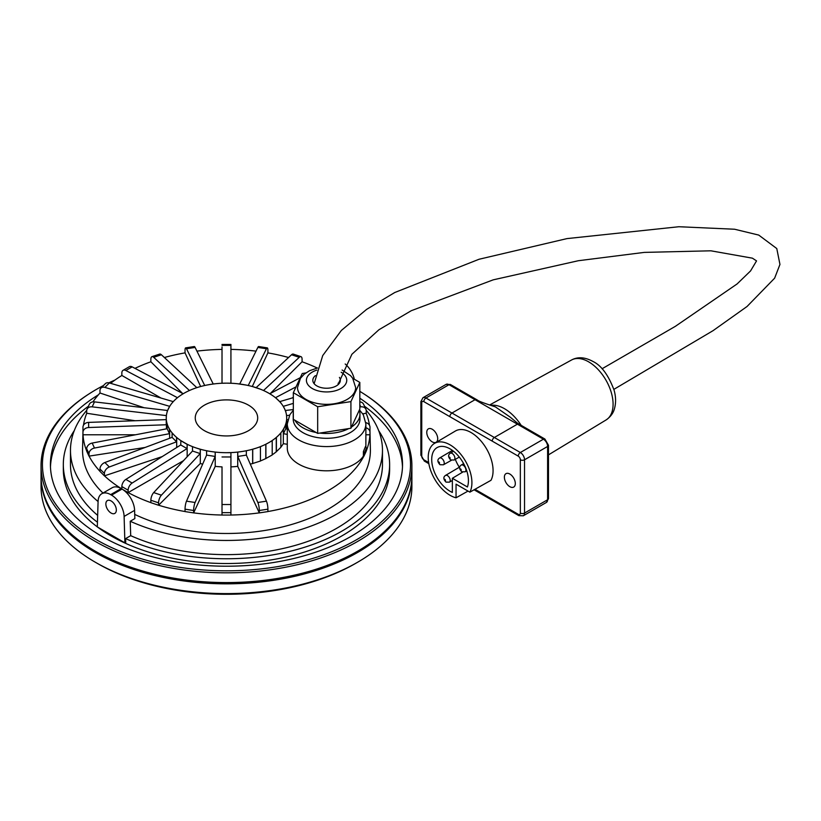 <?xml version="1.0" encoding="UTF-8"?>
<svg xmlns="http://www.w3.org/2000/svg" width="821" height="821" viewBox="0 0 821 821"><rect width="100%" height="100%" fill="white"/><g stroke="black" fill="none" stroke-linecap="round" stroke-linejoin="round"><path stroke-width="1.23" d="M342.111 370.025L350.546 375.649L352.681 378.245L355.657 387.563A29.074 16.789 180 0 1 337.708 403.07A29.074 16.789 180 0 1 306.028 399.427A29.074 16.789 180 0 1 297.51 387.563L300.465 378.265L304.201 374.181L309.548 370.723L317.481 367.982M339.401 377.403A13.762 7.943 180 0 1 340.346 380.297A13.762 7.943 180 0 1 331.848 387.635A13.762 7.943 180 0 1 316.844 385.911A13.762 7.943 180 0 1 312.822 380.297A13.762 7.943 180 0 1 315.428 375.638M338.827 383.93A13.762 7.943 -0 0 0 338.108 383.222M305.771 372.96L302.241 373.504L293.333 392.705L317.676 406.754L350.916 401.613L359.824 382.412L352.732 378.317M248.547 405.174A31.219 18.021 180 0 1 257.691 417.92A31.219 18.021 180 0 1 226.473 435.941A31.219 18.021 180 0 1 195.254 417.92A31.219 18.021 180 0 1 214.527 401.264A31.219 18.021 180 0 1 248.547 405.174M124.895 542.855L125.736 542.373L125.603 538.597L130.703 535.661L130.221 521.263L134.849 518.585L134.603 510.364A17.795 10.273 -120 0 0 122.021 489.08L121.159 488.577A17.795 10.273 -120 0 0 112.261 487.695L101.773 493.749A17.795 10.273 60 0 1 110.671 494.632L111.533 495.135A17.795 10.273 60 0 1 124.115 516.419L124.895 542.855L97.309 526.928L98.089 501.395A17.795 10.273 60 0 1 101.773 493.749M111.102 513.053A7.42 4.279 -120 0 0 114.807 513.412A7.42 4.279 -120 0 0 114.807 504.853A7.42 4.279 -120 0 0 107.397 500.574A7.42 4.279 -120 0 0 106.258 506.516A7.42 4.279 -120 0 0 111.102 513.053M378.686 430.656A163.153 94.189 180 0 1 389.626 464.563A163.153 94.189 180 0 1 297.756 549.29A163.153 94.189 180 0 1 125.603 538.597M366.217 410.346A156 90.064 180 0 1 382.473 450.38L382.473 464.563A156 90.064 180 0 1 295.016 545.472A156 90.064 180 0 1 130.703 535.661M97.658 515.372A156 90.064 180 0 1 70.473 464.563L70.473 450.38A156 90.064 180 0 1 86.728 410.346M97.453 522.218A163.153 94.189 180 0 1 63.32 464.563A163.153 94.189 180 0 1 74.259 430.656M102.974 493.062A143.932 83.095 180 0 1 82.562 449.282L82.962 431.661M369.984 431.661L370.384 449.282A143.932 83.095 180 0 1 288.612 525.337A143.932 83.095 180 0 1 134.716 514.408M382.473 450.38A156 90.064 180 0 1 294.739 531.372A156 90.064 180 0 1 130.221 521.263M98.089 501.549A156 90.064 180 0 1 70.473 450.38M345.189 363.99A17.795 10.273 60 0 1 354.333 379.24M389.626 464.563L389.626 469.325A163.153 94.189 180 0 1 288.91 556.351A163.153 94.189 180 0 1 111.112 535.939A163.153 94.189 180 0 1 97.627 527.113M97.309 526.877A163.153 94.189 180 0 1 63.32 469.325L63.32 464.563M359.824 382.412L359.824 409.063L350.916 428.254L317.676 433.396L293.333 419.346L293.333 392.705M317.676 433.396L317.676 406.754M350.916 428.254L350.916 401.613M351.491 427.023A33.363 19.263 -0 0 0 359.947 414.205A33.363 19.263 -0 0 0 359.249 410.295M319.81 433.067A33.363 19.263 -0 0 0 348.781 428.583M294.903 420.249A33.363 19.263 -0 0 0 316.106 432.493M293.333 412.573A33.363 19.263 -0 0 0 293.22 414.205A33.363 19.263 -0 0 0 293.333 415.837M359.947 414.205L359.947 419.049A33.363 19.263 180 0 1 353.051 430.779A33.363 19.263 180 0 1 315.859 437.285A33.363 19.263 180 0 1 293.22 419.049L293.22 414.205M363.395 451.571A5.932 4.68 24.9 0 1 363.939 453.726L366.248 448.759A5.932 4.68 -155.1 0 0 365.55 446.337L363.395 451.571L363.395 456.055A39.295 22.69 180 0 1 319.595 470.443A39.295 22.69 180 0 1 287.278 448.112L287.278 423.893A39.295 22.69 -0 0 0 313.95 445.372A39.295 22.69 -0 0 0 357.761 437.706A39.295 22.69 -0 0 0 365.879 423.893L363.334 414.759L359.454 409.853M287.278 444.274L283.327 443.668A60.22 34.769 180 0 1 280.844 447.147M280.844 433.078L278.617 435.304L280.844 433.078L280.844 447.363L276.256 451.766A60.22 34.769 180 0 1 272.203 454.834M272.203 440.682L269.052 442.498L272.203 440.682L272.203 454.978L265.788 458.539A60.22 34.769 180 0 1 260.431 460.92M260.431 446.737L256.583 448.03L260.431 446.737L260.431 461.033L252.642 463.516A60.22 34.769 180 0 1 250.292 464.142M363.395 456.055L363.877 456.127A143.511 82.859 180 0 1 267.913 511.534M287.278 434.412L283.481 433.683L283.327 429.383L284.641 426.92L283.481 429.404M283.327 443.668L283.327 429.383M283.481 433.683L285.79 428.716L287.278 429.003M285.79 424.436L284.641 426.92L285.79 424.436L285.79 428.716M287.278 424.785L286.693 424.765L286.693 420.485M286.529 428.86L286.529 420.496M286.693 419.634L287.812 419.675M286.529 415.354L286.693 417.92A60.22 34.769 -0 0 0 284.641 408.92L285.636 411.434M411.896 476.159A185.423 107.048 180 0 1 411.896 476.775L411.896 486.555A185.423 107.048 180 0 1 357.587 562.252L355.626 563.391A182.652 105.457 180 0 1 97.319 563.391L97.319 563.391A182.652 105.457 180 0 1 97.319 563.38M167.156 411.403L169.619 406.467M166.253 420.485L166.253 424.765L166.253 419.634L88.637 422.394A5.932 4.844 180 0 0 82.962 427.228L82.962 432.369A5.932 4.844 -0 0 1 88.637 427.525L88.637 422.394M206.625 385.1L210.884 384.341A60.22 34.769 -0 0 0 168.305 408.92A60.22 34.769 -0 0 0 166.253 417.92L166.417 415.354M369.481 425.278A143.511 82.859 180 0 0 366.176 413.261L366.248 410.839A5.932 4.68 -24.9 0 0 365.899 409.227L363.59 404.26A5.932 4.68 155.1 0 0 359.824 401.859M365.879 434.781L369.984 434.781L369.984 427.228A5.932 4.844 180 0 0 365.827 422.61M366.248 448.759L366.248 451.17L365.099 453.654L363.939 456.137L363.939 453.726M169.465 429.404L168.305 426.92L169.619 429.383L169.465 433.683L167.156 428.716L167.156 424.436L168.305 426.92L167.156 424.436M172.246 433.036L174.329 435.304L172.246 433.036M166.253 417.92A60.22 34.769 -0 0 0 168.305 426.92A60.22 34.769 -0 0 0 174.329 435.304L176.689 437.48L174.329 435.304A60.22 34.769 -0 0 0 183.894 442.498A60.22 34.769 -0 0 0 196.363 448.03L200.303 449.231L200.303 463.516L158.566 505.254L150.859 502.678L150.859 500.266L158.566 502.842A5.932 2.422 -71.6 0 1 161.409 495.166L153.701 492.59A5.932 2.422 108.4 0 0 150.859 500.266M176.546 437.531L176.546 441.811L172.102 437.357L172.102 433.078M365.879 427.762A5.932 4.844 -0 0 1 369.984 432.369M359.824 404.825L360.768 406.847L359.824 406.959M289.556 415.241L286.693 415.58M285.369 410.5L293.333 409.556M360.768 406.847A5.932 4.68 -24.9 0 1 365.899 409.227M293.333 403.388L283.255 406.344M279.704 401.623L293.333 397.641M276.256 398.359L280.844 402.762M166.253 424.765L88.637 427.525M82.962 432.369L82.962 434.781L135.496 434.781M166.427 420.496L166.427 428.86M366.176 413.261L362.728 413.794M293.333 397.241L291.927 398.052M285.79 411.926L285.79 411.403M283.327 406.467L284.641 408.92A60.22 34.769 -0 0 0 278.617 400.535A60.22 34.769 -0 0 0 269.052 393.341L272.09 395.219M169.465 433.683L94.487 448.04L92.178 443.073L167.156 428.716M89.007 453.726L89.007 456.137L87.847 453.654L86.698 451.17L86.698 448.759L89.007 453.726A5.932 4.68 -24.9 0 1 94.487 448.04M89.007 456.137L145.132 447.455M169.619 429.383L169.619 438.291M176.546 441.811L109.326 466.975L104.883 462.521L172.102 437.357M104.411 473.45L104.411 475.862L99.967 471.408L99.967 469.007L104.411 473.45A5.932 4.197 -45 0 1 109.326 466.975M104.411 475.862L162.219 456.589M176.689 437.48L176.689 447.507M180.743 444.961L187.044 448.594L132.15 483.046L125.859 479.413L180.743 444.961L180.866 440.62L187.157 444.253L187.157 456.763M222.019 346.944L222.019 383.253L226.473 383.15A60.22 34.769 -0 0 0 210.884 384.341L215.225 383.766M195.1 347.427A5.932 1.252 -98.8 0 0 194.259 346.544L185.659 347.878A5.932 1.252 81.2 0 1 186.5 348.761L195.1 347.427L213.214 383.982M222.019 383.253L222.019 349.397A143.511 82.859 180 0 0 196.927 351.131M237.721 383.766L246.321 385.1M239.732 383.982L257.845 347.427L266.445 348.761L248.229 385.501M266.445 348.761A5.932 1.252 -81.2 0 1 267.287 347.878L258.687 346.544A5.932 1.252 98.8 0 0 257.845 347.427M215.225 452.084L210.884 451.499L215.225 452.084L215.225 466.359L193.623 512.909L185.033 511.575L185.033 509.164L193.623 510.498A5.932 1.252 -81.2 0 1 195.1 502.493L186.5 501.159A5.932 1.252 98.8 0 0 185.033 509.164M215.184 452.166L215.184 456.445L195.1 502.493M193.623 510.498L193.623 512.909M252.652 386.609L260.36 389.185M256.121 387.656L291.537 354.754L299.244 357.33A5.932 2.422 -71.6 0 1 300.989 356.663A5.932 2.422 -71.6 0 1 302.087 359.331L302.087 361.743L270.376 393.444M300.989 356.663L293.282 354.097A5.932 2.422 108.4 0 0 291.537 354.754M200.303 449.231L200.221 453.592L161.409 495.166M158.566 502.842L158.566 505.254M153.701 492.59L192.514 451.027L192.514 446.737M192.514 451.027L200.221 453.592M200.221 449.313L196.363 448.03A60.22 34.769 -0 0 0 210.884 451.499L206.594 450.832L210.884 451.499A60.22 34.769 -0 0 0 226.473 452.689L230.927 452.597L230.927 504.535L222.019 504.535L222.019 466.882A60.22 34.769 180 0 1 215.225 466.359M265.799 391.586L269.052 393.341A60.22 34.769 -0 0 0 256.583 387.81A60.22 34.769 -0 0 0 242.062 384.341A60.22 34.769 -0 0 0 226.473 383.15L230.927 383.253M166.253 415.58L92.178 406.847L94.487 401.88L167.576 410.5M135.126 420.742L86.698 413.25L86.698 410.839A5.932 4.68 24.9 0 1 87.047 409.227A5.932 4.68 24.9 0 1 92.178 406.847M169.701 406.344L104.883 387.399L109.326 382.945L173.272 401.633M144.157 407.739L100.018 393.023L99.967 390.601A5.932 4.197 45 0 1 100.901 388.117A5.932 4.197 45 0 1 104.883 387.399M230.927 452.689L226.473 452.689A60.22 34.769 -0 0 0 242.062 451.499L237.721 452.084L242.062 451.499A60.22 34.769 -0 0 0 256.583 448.03L252.642 449.231L256.583 448.03A60.22 34.769 -0 0 0 269.052 442.498L265.788 444.253L269.052 442.498A60.22 34.769 -0 0 0 278.617 435.304L276.256 437.48L278.617 435.304A60.22 34.769 -0 0 0 284.641 426.92A60.22 34.769 -0 0 0 286.693 417.92M276.4 451.817L276.4 437.531M177.48 397.713L125.859 370.507L132.15 366.874L183.175 393.762M161.019 398.052L121.847 375.443L121.847 373.032A5.932 3.428 60 0 1 123.078 370.312A5.932 3.428 60 0 1 125.859 370.507M265.901 458.611L265.901 444.315M189.425 390.509L153.701 357.33L161.409 354.754L196.824 387.656M182.57 393.444L150.859 361.743L150.859 359.331A5.932 2.422 71.6 0 1 151.957 356.663A5.932 2.422 71.6 0 1 153.701 357.33M252.724 463.598L252.724 449.313M246.351 450.832L246.351 455.111L266.445 501.159L257.845 502.493L237.762 456.445L237.762 452.166M257.845 502.493A5.932 1.252 81.2 0 1 259.323 510.498L267.913 509.164A5.932 1.252 -98.8 0 0 266.445 501.159M267.913 509.164L267.913 511.575L259.323 512.909L259.323 510.498M237.762 456.445L246.351 455.111M222.019 504.535L222.019 512.653L230.927 512.653L230.927 504.535M230.927 512.653L230.927 515.065L222.019 515.065L222.019 512.653M237.721 452.084L237.721 466.359L259.323 512.909M125.859 479.413A5.932 3.428 120 0 0 121.847 486.566L128.138 490.209L128.138 492.61L122.35 489.275M128.138 492.61L183.545 460.632M252.293 386.506L267.913 352.845L267.913 350.434A5.932 1.252 -81.2 0 0 267.287 347.878M185.659 347.878A5.932 1.252 81.2 0 0 185.033 350.434L185.033 352.845L200.652 386.506M222.019 456.969L230.927 456.969M222.019 345.384L230.927 345.384L230.927 344.44L222.019 344.44M230.927 345.384L230.927 383.15M186.5 501.159L206.594 455.111L215.184 456.445M206.594 455.111L206.594 450.832M299.244 357.33L263.52 390.509M128.138 490.209A5.932 3.428 -60 0 1 132.15 483.046M121.847 488.977L121.847 486.566M204.716 385.501L186.5 348.761M104.883 462.521A5.932 4.197 135 0 0 99.967 469.007M92.178 443.073A5.932 4.68 155.1 0 0 86.698 448.759M94.487 401.88A5.932 4.68 -155.1 0 0 89.356 404.26L87.047 409.227M276.256 451.766L276.256 437.48M109.326 382.945A5.932 4.197 -135 0 0 105.355 383.664L100.901 388.117M265.788 458.539L265.788 444.253M132.15 366.874A5.932 3.428 -120 0 0 129.369 366.679L123.078 370.312M252.642 463.516L252.642 449.231M161.409 354.754A5.932 2.422 -108.4 0 0 159.664 354.097L151.957 356.663M193.643 512.868A143.511 82.859 180 0 0 222.019 515.024L222.019 466.882M269.781 393.762L300.312 377.67M296.042 386.865L275.466 397.713M302.046 361.774A143.511 82.859 180 0 1 317.255 368.034M237.721 466.359A60.22 34.769 180 0 1 230.927 466.882M259.303 512.868A143.511 82.859 180 0 1 230.927 515.024M134.993 368.372A143.511 82.859 180 0 1 150.9 361.774M110.609 383.315A143.511 82.859 180 0 1 121.898 375.464M92.917 401.88A143.511 82.859 180 0 1 100.018 393.023M83.465 425.278A143.511 82.859 180 0 1 86.769 413.261M86.698 450.996A143.511 82.859 180 0 1 83.034 434.781M99.967 471.326A143.511 82.859 180 0 1 89.068 456.127M369.912 434.781A143.511 82.859 180 0 1 366.248 450.996M121.847 488.926A143.511 82.859 180 0 1 104.472 475.841M150.859 502.637A143.511 82.859 180 0 1 128.189 492.59M267.892 352.876A143.511 82.859 180 0 1 288.571 357.515M202.654 464.142A60.22 34.769 180 0 1 200.303 463.516M185.033 511.534A143.511 82.859 180 0 1 158.607 505.213M230.927 349.397A143.511 82.859 180 0 1 256.019 351.131M164.374 357.515A143.511 82.859 180 0 1 185.053 352.876M187.157 444.253L187.044 448.594M187.044 444.315L180.743 440.682M359.824 391.35A184.027 106.248 180 0 1 363.57 393.69L364.616 394.357A185.423 107.048 180 0 1 411.896 465.774L411.896 475.533A185.423 107.048 180 0 1 367.675 544.918L366.607 545.637A184.027 106.248 180 0 1 96.344 551.907A184.027 106.248 180 0 1 86.338 545.637L85.271 544.918A185.423 107.048 180 0 1 41.05 475.533L41.05 465.774A185.423 107.048 180 0 1 88.329 394.357L89.376 393.69A184.027 106.248 180 0 1 103.497 385.521M411.896 476.775A185.423 107.048 180 0 1 297.428 575.685A185.423 107.048 180 0 1 95.359 552.471A185.423 107.048 180 0 1 41.05 476.775A185.423 107.048 180 0 1 41.05 476.159M357.587 562.252A185.423 107.048 180 0 1 95.359 562.252L95.359 562.252A185.423 107.048 180 0 1 41.05 486.555L41.05 476.775M97.319 563.391L95.359 562.252L97.319 563.391M50.471 466.944A176.053 101.64 180 0 1 88.432 406.241M364.514 406.241A176.053 101.64 180 0 1 402.485 466.944M359.824 398.206A176.053 101.64 180 0 1 402.526 464.563A176.053 101.64 180 0 1 293.846 558.475A176.053 101.64 180 0 1 101.978 536.441A176.053 101.64 180 0 1 50.42 464.563A176.053 101.64 180 0 1 98.407 394.819M363.57 393.69A184.027 106.248 180 0 1 352.968 541.737A184.027 106.248 180 0 1 96.344 539.695A184.027 106.248 180 0 1 89.376 393.69M108.885 382.832A184.027 106.248 180 0 1 115.002 380.031M411.896 465.774A185.423 107.048 180 0 1 297.428 564.674A185.423 107.048 180 0 1 95.359 541.47A185.423 107.048 180 0 1 41.05 465.774M367.675 544.918A185.423 107.048 180 0 1 95.359 551.23A185.423 107.048 180 0 1 85.271 544.918M432.236 429.239A7.738 4.464 60 0 1 437.295 436.054A7.738 4.464 60 0 1 436.105 442.262A7.738 4.464 60 0 1 428.367 437.788A7.738 4.464 60 0 1 428.367 428.86A7.738 4.464 60 0 1 432.236 429.239M509.851 474.045A7.738 4.464 60 0 1 514.9 480.87A7.738 4.464 60 0 1 513.72 487.069A7.738 4.464 60 0 1 505.982 482.604A7.738 4.464 60 0 1 505.982 473.666A7.738 4.464 60 0 1 509.851 474.045M467.426 486.986L452.361 478.284L452.361 492.426A25.954 14.983 60 0 1 433.56 469.807A25.954 14.983 60 0 1 437.172 447.548A25.954 14.983 60 0 1 459.842 457.769A25.954 14.983 60 0 1 467.426 486.986M462.675 472.126L452.361 478.284M455.296 459.329A25.697 14.84 -120 0 0 459.329 467.231M469.879 492.148L456.045 484.164L456.045 497.793A30.9 17.836 60 0 1 431.271 472.065A30.9 17.836 60 0 1 434.525 443.371A30.9 17.836 60 0 1 462.531 456.558A30.9 17.836 60 0 1 469.879 492.148L490.968 480.316A31.157 17.99 60 0 0 483.661 444.397A31.157 17.99 60 0 0 455.368 431.035L434.525 443.371M468.021 491.081L456.045 497.793M476.098 400.33A2.966 1.714 -60 0 1 477.565 400.176L476.519 399.57A2.966 1.714 120 0 0 476.519 399.57A2.966 1.714 120 0 0 476.508 399.56A2.966 1.714 120 0 0 475.031 399.704L451.95 413.035L425.945 398.011A5.932 3.428 -120 0 0 422.979 397.723L446.049 384.402A5.932 3.428 60 0 1 449.015 384.69L516.337 423.554A2.966 1.714 -60 0 1 517.805 423.4A2.966 1.714 -60 0 1 517.825 423.42A2.966 1.714 -60 0 1 517.866 423.441L518.893 424.036A2.966 1.714 120 0 0 518.882 424.026A2.966 1.714 120 0 0 517.404 424.17L494.324 437.49L451.95 413.035A2.966 1.714 120 0 0 449.857 416.668L518.246 456.148A2.966 1.714 60 0 1 520.34 459.781L520.34 513.063A2.966 1.714 60 0 1 518.246 514.274L474.969 489.295M517.805 423.41L510.159 417.109L495.34 406.847C494.16 406.467 478.612 401.551 477.565 400.176A2.966 1.714 -60 0 1 477.586 400.186A2.966 1.714 -60 0 1 477.627 400.207M341.167 372.252A20.176 11.648 180 0 1 340.684 388.62A20.176 11.648 180 0 1 312.319 388.528A20.176 11.648 180 0 1 316.834 370.097M124.115 516.419L134.603 510.364M110.671 494.632L121.159 488.577M111.533 495.135L122.021 489.08M445.372 480.737A0.924 0.534 60 0 1 444.808 479.279A0.924 0.534 60 0 1 445.372 480.737M449.385 482.163A3.889 2.247 -120 0 0 449.405 477.658A3.889 2.247 -120 0 0 445.495 475.421C443.176 477.001 443.34 479.228 445.988 482.101L449.385 482.163L452.361 480.49M439.399 463.372A0.924 0.534 60 0 1 438.825 461.905A0.924 0.534 60 0 1 439.399 463.372M443.412 464.789A3.889 2.247 -120 0 0 443.422 460.294A3.889 2.247 -120 0 0 439.512 458.046C437.193 459.637 437.357 461.864 440.005 464.727L443.412 464.789L451.427 460.273M450.072 458.59A0.924 0.534 60 0 1 449.498 457.133A0.924 0.534 60 0 1 450.072 458.59M450.185 453.274C447.948 454.947 448.112 457.174 450.678 459.945L454.085 460.017A3.889 2.247 -120 0 0 454.095 455.511A3.889 2.247 -120 0 0 450.185 453.274L453.551 451.273M461.104 470.382A0.924 0.534 60 0 1 460.54 468.914A0.924 0.534 60 0 1 461.104 470.382M465.117 471.798A3.889 2.247 -120 0 0 465.127 467.303A3.889 2.247 -120 0 0 461.228 465.055C458.908 466.646 459.072 468.873 461.72 471.736L465.117 471.808L466.759 470.885M428.624 462.541L423.852 459.781A2.966 1.714 60 0 1 421.748 456.148L421.748 402.854A2.966 1.714 60 0 1 423.852 401.643L449.857 416.668M516.337 423.554L543.41 439.194A5.932 3.428 60 0 1 547.607 446.46L547.607 499.743A5.932 3.428 60 0 1 546.375 502.462L523.305 515.783A5.932 3.428 -120 0 0 524.537 513.063L524.537 459.781A5.932 3.428 -120 0 0 520.34 452.515L494.324 437.49A2.966 1.714 120 0 0 492.231 441.123M446.049 384.402L450.503 384.546A2.966 1.714 -60 0 0 449.015 384.69L425.945 398.011A2.966 1.714 120 0 0 423.852 401.643M422.979 397.723L420.875 401.643A2.966 1.714 0 0 0 421.748 402.854M420.875 401.643L420.875 454.937A2.966 1.714 0 0 0 421.748 456.148M420.875 454.937L424.457 461.135A2.966 1.714 -60 0 1 423.852 459.781M474.086 489.788L492.846 500.615A2.966 1.714 -60 0 1 492.231 499.26M492.846 500.615L518.851 515.639A2.966 1.714 -60 0 1 518.246 514.274M520.34 459.781A2.966 1.714 180 0 0 524.537 459.781L547.607 446.46A2.966 1.714 0 0 0 548.479 445.249L548.479 498.532A2.966 1.714 0 0 1 547.607 499.743L524.537 513.063A2.966 1.714 180 0 1 520.34 513.063M518.882 424.026L544.898 439.04A2.966 1.714 -60 0 0 543.41 439.194L520.34 452.515A2.966 1.714 120 0 0 518.246 456.148M521.171 425.35A36.678 21.172 -120 0 0 504.494 408.704A36.678 21.172 -120 0 0 490.691 405.328M489.614 404.989L571.539 359.998A34.595 19.971 60 0 1 588.626 361.825A34.595 19.971 60 0 1 611.163 392.12A34.595 19.971 60 0 1 606.134 419.921L548.479 454.865M293.333 410.223L289.844 414.738L287.278 423.893M365.879 447.004L365.879 423.893M445.495 475.421L459.729 466.995M439.512 458.046L452.422 450.411M454.085 460.017L459.298 457.081M461.228 465.055L463.639 463.629M424.457 461.135L428.819 463.649M523.305 515.783L518.851 515.639M450.503 384.546L476.508 399.56M544.898 439.04L548.479 445.249M546.375 502.462L548.479 498.532M571.539 359.998C577.789 356.622 584.932 357.104 592.957 361.456C601.362 365.489 608.402 375.053 614.087 390.17C615.966 396.851 616.068 403.08 614.416 408.858C614.077 409.895 612.918 415.2 606.134 419.921M756.531 260.924L750.558 270.93L737.104 283.943L675.334 326.348L602.05 368.773M613.862 389.37L713.059 330.658L747.048 306.49L774.634 278.175L779.95 264.434L776.779 248.547L758.737 235.083L734.579 229.233L678.875 226.729L566.983 238.603L479.074 259.251L394.757 292.512L366.638 309.363L341.372 330.432L322.725 355.565L314.135 383.684M756.49 260.862L752.405 258.174L710.883 250.805L644.239 252.396L578.323 260.729L493.226 279.838L411.3 310.697L378.963 329.724L351.891 354.272L337.872 384.833"/></g></svg>
